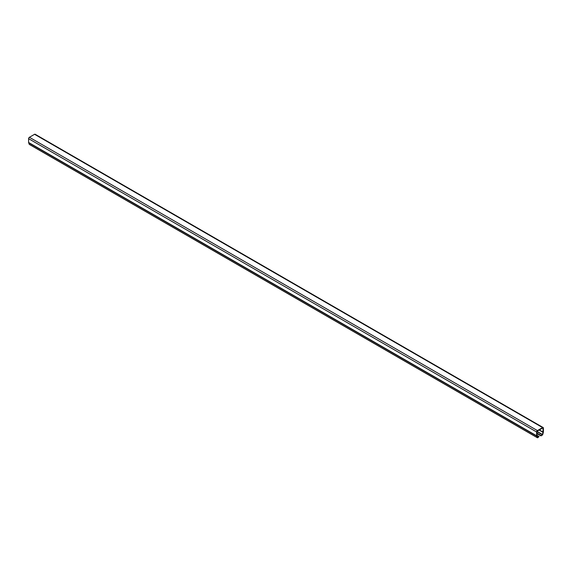 <?xml version="1.0" encoding="UTF-8"?>
<svg xmlns="http://www.w3.org/2000/svg" width="572" height="572" viewBox="0 0 572 572"><rect width="100%" height="100%" fill="white"/><g stroke="black" fill="none" stroke-linecap="round" stroke-linejoin="round"><path stroke-width="0.86" d="M29.565 144.48A0.779 0.45 -60 0 1 29.236 144.294L28.65 142.764A1.137 0.658 -60 0 1 28.6 142.471L28.6 138.674A1.137 0.658 -60 0 1 29.408 137.28L34.57 134.298A1.137 0.658 -60 0 1 35.135 134.241L543.164 427.549A1.137 0.658 -60 0 1 543.4 428.071L543.4 431.867A1.137 0.658 -60 0 1 543.35 432.21L542.764 434.427A0.779 0.45 -60 0 1 542.242 435.142L540.948 435.893L537.008 433.619M540.948 435.893L542.406 434.484L542.992 432.268L543.021 428.292L542.599 428.049L537.43 431.031L537.008 431.76L537.008 435.557L537.623 437.244L539.081 436.529L537.78 437.716A0.779 0.45 -60 0 1 537.265 437.601L536.672 436.064A1.137 0.658 -60 0 1 536.629 435.778L536.629 431.982A1.137 0.658 -60 0 1 537.43 430.587L542.599 427.606A1.137 0.658 -60 0 1 543.164 427.549M539.081 436.529L537.008 435.328M540.948 435.449L537.008 433.176M537.43 430.587L29.408 137.28M542.599 427.606L34.57 134.298M536.629 431.982L28.6 138.674M536.629 435.778L28.6 142.471M536.672 436.064L28.65 142.764M537.265 437.601L29.236 144.294M543.021 428.292L542.592 428.049M543.021 432.089L539.31 429.944M542.992 432.268L539.139 430.044M542.406 434.484L537.094 431.417M542.242 434.699L537.015 431.681M537.394 437.759L29.365 144.451"/></g></svg>
